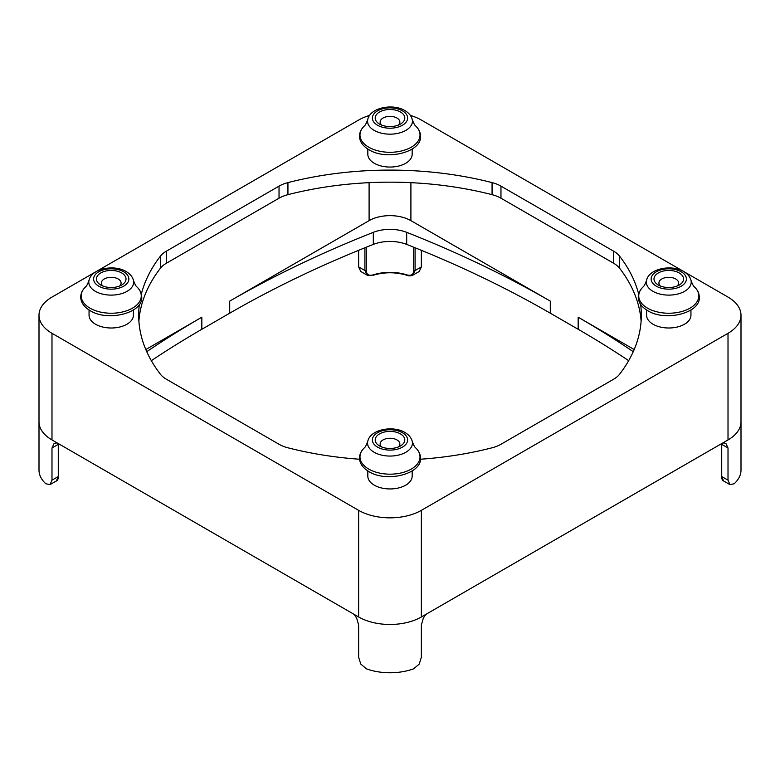 <?xml version="1.0" encoding="UTF-8"?>
<svg xmlns="http://www.w3.org/2000/svg" width="780" height="780" viewBox="0 0 780 780"><rect width="100%" height="100%" fill="white"/><g stroke="black" fill="none" stroke-linecap="round" stroke-linejoin="round"><path stroke-width="1.17" d="M412.171 149.048L412.171 154.255A22.171 12.802 180 0 1 398.482 166.082A22.171 12.802 180 0 1 374.322 163.303A22.171 12.802 180 0 1 367.828 154.255L367.828 149.048M412.171 470.935L412.171 476.141A22.171 12.802 180 0 1 398.482 487.978A22.171 12.802 180 0 1 374.322 485.199A22.171 12.802 180 0 1 367.828 476.141L367.828 470.935M690.943 309.991L690.943 315.198A22.171 12.802 180 0 1 677.255 327.025A22.171 12.802 180 0 1 653.094 324.256A22.171 12.802 180 0 1 646.591 315.198L646.591 309.991M133.409 309.991L133.409 315.198A22.171 12.802 180 0 1 119.72 327.025A22.171 12.802 180 0 1 95.55 324.256A22.171 12.802 180 0 1 89.056 315.198L89.056 309.991M360.75 271.469L367.078 275.125L364.923 270.543L358.634 266.916L360.75 271.469M367.341 275.262L372.869 275.135M57.106 442.884L54.103 443.43L51.987 447.983L51.987 480.168L50.017 484.643L56.355 480.987L58.276 476.541L51.987 480.168M39 421.658A44.353 25.604 0 0 0 39 421.824A44.353 25.604 0 0 0 51.987 439.93A44.353 25.604 0 0 0 52.201 440.056L358.43 616.853A44.353 25.604 0 0 0 421.366 616.97A44.353 25.604 0 0 0 421.57 616.853L727.798 440.056A44.353 25.604 0 0 0 741 421.824A44.353 25.604 0 0 0 741 421.658M425.753 614.435L423.335 618.111L421.366 625.024L421.366 657.208L419.25 664.043L413.605 668.831A44.353 25.604 0 0 1 366.395 668.831L360.75 664.043L358.634 657.208L358.634 625.024L356.665 618.111L354.247 614.435M413.702 247.211L413.702 270.553A0.985 0.566 180 0 0 415.077 270.543L412.922 275.125L419.25 271.469L421.366 266.916L415.077 270.543L415.077 247.767M407.131 275.135L406.838 275.262C408.671 276.11 410.699 276.061 412.922 275.125L412.659 275.262M50.017 484.643L45.805 483.746A44.353 25.604 0 0 1 39 470.116L39 421.824A44.353 25.604 0 0 0 51.987 439.93L52.201 440.056M723.645 480.987L729.983 484.643L728.013 480.168L721.724 476.541L723.645 480.987C722.582 480.948 721.841 479.329 721.442 476.141A0.985 0.566 180 0 1 721.442 476.131A0.985 0.566 180 0 0 721.724 476.541L721.724 444.356L728.013 447.983L725.897 443.43L722.894 442.884M727.798 440.056L728.013 439.93A44.353 25.604 0 0 0 741 421.824L741 470.116A44.353 25.604 0 0 1 734.194 483.746L729.983 484.643M660.416 286.026A9.857 5.694 180 0 1 658.915 283.013A9.857 5.694 180 0 1 664.999 277.748A9.857 5.694 180 0 1 675.743 278.986A9.857 5.694 180 0 1 678.629 283.013A9.857 5.694 180 0 1 677.128 286.026M658.32 285.022A14.781 8.531 0 0 0 679.224 285.022A14.781 8.531 0 0 0 679.224 272.951A14.781 8.531 0 0 0 658.32 272.951A14.781 8.531 0 0 0 658.32 285.022L658.32 285.022M381.644 125.083A9.857 5.694 180 0 1 380.143 122.06A9.857 5.694 180 0 1 386.227 116.805A9.857 5.694 180 0 1 396.971 118.043A9.857 5.694 180 0 1 399.857 122.06A9.857 5.694 180 0 1 398.356 125.083M379.548 124.079A14.781 8.531 0 0 0 400.452 124.079A14.781 8.531 0 0 0 400.452 111.998A14.781 8.531 0 0 0 379.548 111.998A14.781 8.531 0 0 0 379.548 124.079L379.548 124.079M102.872 286.026A9.857 5.694 180 0 1 101.371 283.013A9.857 5.694 180 0 1 107.455 277.748A9.857 5.694 180 0 1 118.199 278.986A9.857 5.694 180 0 1 121.085 283.013A9.857 5.694 180 0 1 119.584 286.026M100.776 285.022A14.781 8.531 0 0 0 121.68 285.022A14.781 8.531 0 0 0 121.68 272.951A14.781 8.531 0 0 0 100.776 272.951A14.781 8.531 0 0 0 100.776 285.022L100.776 285.022M381.644 446.969A9.857 5.694 180 0 1 380.143 443.956A9.857 5.694 180 0 1 386.227 438.701A9.857 5.694 180 0 1 396.971 439.93A9.857 5.694 180 0 1 399.857 443.956A9.857 5.694 180 0 1 398.356 446.969M379.548 445.965A14.781 8.531 0 0 0 400.452 445.965A14.781 8.531 0 0 0 400.452 433.894A14.781 8.531 0 0 0 379.548 433.894A14.781 8.531 0 0 0 379.548 445.965L379.548 445.965M421.366 250.322L421.366 266.916M413.702 270.553C413.468 274.667 411.119 276.091 406.653 274.823A34.495 19.919 0 0 0 373.347 274.823C368.881 276.091 366.532 274.667 366.298 270.553L366.298 247.211M633.253 351.692A1005.313 580.408 0 0 0 578.165 317.216L578.165 329.287A1005.313 580.408 180 0 1 628.67 360.672M578.165 329.287L550.29 313.19A1005.313 580.408 180 0 0 406.682 244.413L406.682 232.343A29.572 17.072 0 0 0 373.318 232.343A1005.313 580.408 0 0 0 229.71 301.119L369.096 220.643A29.572 17.072 180 0 1 410.904 220.643L550.29 301.119A1005.313 580.408 0 0 0 406.682 232.343M229.71 301.119L229.71 313.19A1005.313 580.408 180 0 1 373.318 244.413A29.572 17.072 180 0 1 406.682 244.413M229.71 313.19L201.835 329.287A1005.313 580.408 180 0 0 151.33 360.672M728.013 447.983L728.013 480.168M373.347 274.823L373.171 275.262C384.384 271.947 395.616 271.947 406.838 275.262L406.653 274.823M358.43 616.853L358.634 616.97A44.353 25.604 0 0 0 421.366 616.97L421.57 616.853M358.634 250.322L358.634 266.916M145.821 349.547L201.835 317.216A1005.313 580.408 0 0 0 146.747 351.692M410.368 115.411A44.353 25.604 180 0 1 421.366 120.052L728.013 297.092A44.353 25.604 180 0 1 741 315.198A44.353 25.604 180 0 1 728.013 333.304L421.366 510.344A44.353 25.604 180 0 1 358.634 510.344L51.987 333.304A44.353 25.604 180 0 1 39 315.198A44.353 25.604 180 0 1 51.987 297.092L358.634 120.052A44.353 25.604 180 0 1 369.632 115.411M578.165 317.216L634.179 349.547M141.346 294.089A251.326 145.099 180 0 1 160.329 256.269A29.572 17.072 180 0 1 166.442 251.131L279.035 186.127A29.572 17.072 180 0 1 287.937 182.598A251.326 145.099 180 0 1 492.063 182.598A29.572 17.072 180 0 1 500.965 186.127L613.558 251.131A29.572 17.072 180 0 1 619.671 256.269A251.326 145.099 180 0 1 638.654 294.089M641.111 321.233A251.326 145.099 0 0 0 619.671 268.34A29.572 17.072 0 0 0 613.558 263.201L500.965 198.198A29.572 17.072 0 0 0 492.063 194.668A251.326 145.099 0 0 0 287.937 194.668A29.572 17.072 0 0 0 279.035 198.198L166.442 263.201A29.572 17.072 0 0 0 160.329 268.34A251.326 145.099 0 0 0 138.889 321.233M359.56 459.235A251.326 145.099 180 0 1 287.937 447.798A29.572 17.072 180 0 1 279.035 444.269L166.442 379.265A29.572 17.072 180 0 1 160.329 374.127A251.326 145.099 180 0 1 138.674 315.198A251.326 145.099 180 0 1 139.367 304.385M640.633 304.385A251.326 145.099 180 0 1 641.326 315.198A251.326 145.099 180 0 1 619.671 374.127A29.572 17.072 180 0 1 613.558 379.265L500.965 444.269A29.572 17.072 180 0 1 492.063 447.798A251.326 145.099 180 0 1 420.44 459.235M694.434 286.904A30.02 17.335 180 0 1 687.307 309.533A30.02 17.335 180 0 1 647.536 308.159A30.02 17.335 180 0 1 643.1 286.904C639.912 289.994 638.303 293.387 638.264 297.092C638.391 302.465 641.54 306.988 647.712 310.674C665.486 321.965 700.801 312.985 699.27 297.092C699.241 293.387 697.632 289.994 694.434 286.904C693.478 286.279 692.308 284.037 690.943 280.166A22.435 12.958 0 0 1 678.922 293.709A22.435 12.958 0 0 1 652.909 291.31A22.435 12.958 0 0 1 646.6 280.166C645.265 283.969 644.105 286.211 643.1 286.904M681.233 271.791A17.618 10.169 180 0 1 681.233 286.182A17.618 10.169 180 0 1 656.312 286.182A17.618 10.169 180 0 1 656.312 271.791A17.618 10.169 180 0 1 681.233 271.791M415.662 125.96A30.02 17.335 180 0 1 411.226 147.215A30.02 17.335 180 0 1 368.774 147.215A30.02 17.335 180 0 1 364.338 125.96C361.14 129.041 359.531 132.444 359.502 136.149C359.619 141.511 362.768 146.045 368.94 149.721C386.724 161.011 422.029 152.041 420.498 136.149C420.469 132.444 418.86 129.041 415.662 125.96C414.706 125.336 413.546 123.084 412.171 119.223A22.435 12.958 0 0 1 405.863 130.367A22.435 12.958 0 0 1 374.137 130.367A22.435 12.958 0 0 1 367.828 119.223C366.493 123.016 365.332 125.268 364.338 125.96M90.002 308.159A30.02 17.335 180 0 1 85.566 286.904C86.521 286.279 87.691 284.037 89.056 280.166A22.435 12.958 0 0 0 95.365 291.31A22.435 12.958 0 0 0 121.388 293.709A22.435 12.958 0 0 0 133.399 280.166C134.735 283.969 135.895 286.211 136.9 286.904A30.02 17.335 180 0 1 129.772 309.533A30.02 17.335 180 0 1 90.002 308.159M411.226 469.102A30.02 17.335 180 0 1 368.774 469.102A30.02 17.335 180 0 1 364.338 447.856C365.293 447.232 366.454 444.98 367.828 441.11A22.435 12.958 0 0 0 374.137 452.264A22.435 12.958 0 0 0 405.863 452.264A22.435 12.958 0 0 0 412.171 441.11C413.507 444.912 414.668 447.154 415.662 447.856A30.02 17.335 180 0 1 411.226 469.102M402.46 110.848A17.618 10.169 180 0 1 402.46 125.229A17.618 10.169 180 0 1 377.54 125.229A17.618 10.169 180 0 1 377.54 110.848A17.618 10.169 180 0 1 402.46 110.848M123.688 271.791A17.618 10.169 180 0 1 123.688 286.182A17.618 10.169 180 0 1 98.767 286.182A17.618 10.169 180 0 1 98.767 271.791A17.618 10.169 180 0 1 123.688 271.791M402.46 432.734A17.618 10.169 180 0 1 402.46 447.125A17.618 10.169 180 0 1 377.54 447.125A17.618 10.169 180 0 1 377.54 432.734A17.618 10.169 180 0 1 402.46 432.734M364.923 247.767L364.923 270.543A0.985 0.566 180 0 0 366.298 270.553M51.987 447.983L58.276 444.356A0.985 0.566 0 0 0 58.559 443.947L58.559 476.141A0.985 0.566 180 0 1 58.276 476.541L58.276 444.356A9.857 5.694 -120 0 1 58.305 443.576M721.442 476.141L721.442 443.947A0.985 0.566 0 0 0 721.724 444.356A9.857 5.694 120 0 0 721.695 443.576M58.559 476.131A0.985 0.566 180 0 1 58.559 476.151C58.139 479.349 57.408 480.967 56.355 480.987M201.835 317.216L201.835 329.287M373.318 244.413L373.318 232.343M550.29 301.119L550.29 313.19M358.634 616.97L358.634 510.344M51.987 439.93L51.987 333.304M369.096 220.643L369.096 182.666M410.904 220.643L410.904 182.666M728.013 439.93L728.013 333.304M421.366 616.97L421.366 510.344M287.937 182.598L287.937 194.668M492.063 182.598L492.063 194.668M279.035 186.127L279.035 198.198M166.442 251.131L166.442 263.201M160.329 256.269L160.329 268.34M619.671 256.269L619.671 268.34M613.558 251.131L613.558 263.201M500.965 186.127L500.965 198.198M85.566 286.904C82.368 289.994 80.759 293.387 80.73 297.092C80.857 302.465 84.006 306.988 90.168 310.674C107.952 321.965 143.257 312.985 141.736 297.092C141.697 293.387 140.088 289.994 136.9 286.904M364.338 447.856C361.14 450.938 359.531 454.331 359.502 458.035C359.619 463.408 362.768 467.932 368.94 471.617C386.724 482.908 422.029 473.938 420.498 458.035C420.469 454.331 418.86 450.938 415.662 447.856M646.6 280.166C649.077 268.544 671.648 264.176 683.699 271.547C687.502 273.751 689.92 276.627 690.943 280.166M367.828 119.223C370.315 107.601 392.886 103.233 404.927 110.604C408.73 112.808 411.148 115.684 412.171 119.223M89.056 280.166C91.543 268.544 114.114 264.176 126.155 271.547C129.958 273.751 132.376 276.627 133.399 280.166M367.828 441.11C370.315 429.497 392.886 425.129 404.927 432.49C408.73 434.704 411.148 437.57 412.171 441.11M741 421.824L741 315.198M39 421.824L39 315.198"/></g></svg>
